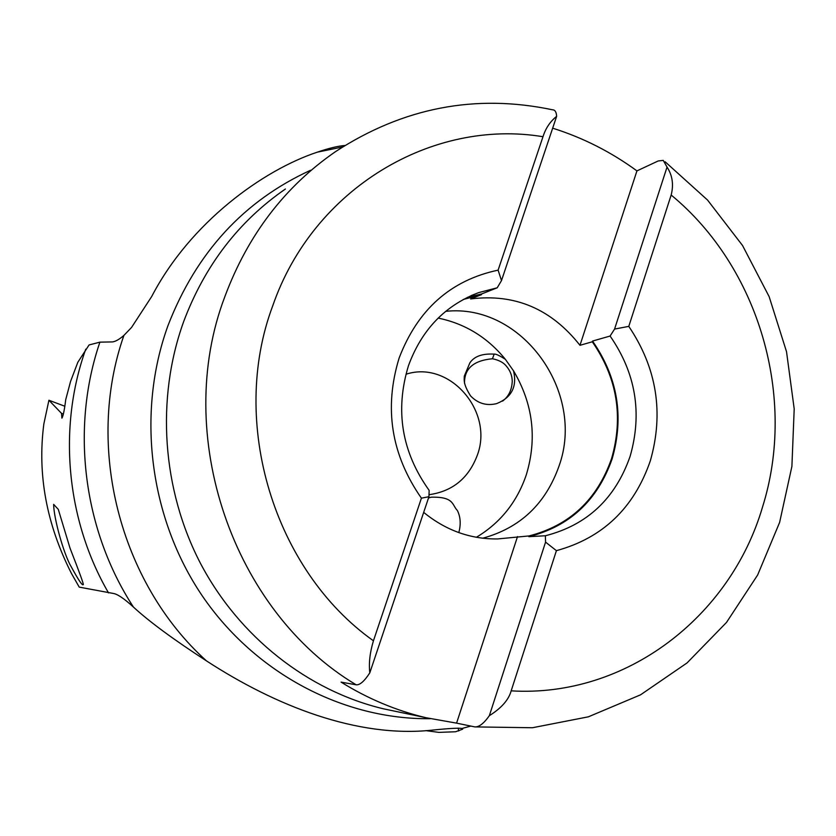 <?xml version="1.0" encoding="UTF-8"?>
<svg xmlns="http://www.w3.org/2000/svg" width="836" height="836" viewBox="0 0 836 836"><rect width="100%" height="100%" fill="white"/><g stroke="black" fill="none" stroke-linecap="round" stroke-linejoin="round"><path stroke-width="1.25" d="M133.415 607.04C123.937 598.367 117.092 593.811 112.881 593.372L79.232 587.123L71.53 573.6C46.492 524.256 37.265 474.388 43.838 423.998L48.916 400.256L61.519 413.36L61.916 418.157C63.212 415.983 64.477 409.818 65.72 399.671L70.558 381.435L77.821 362.281L89.086 344.944L99.902 342.154L111.272 341.934C114.396 342.154 118.607 339.98 123.906 335.414C84.885 446.487 119.663 582.64 206.471 660.889C173.48 639.488 149.121 621.545 133.415 607.04C83.203 530.034 70.423 428.199 99.902 342.154M85.763 349.166C57.684 427.447 66.201 520.044 108.534 592.912M64.821 406.233L48.916 400.256M206.471 660.889C275.64 705.908 357.38 738.136 432.024 730.162C448.639 728.417 458.63 727.863 462.026 728.469L462.674 729.18L455.568 731.761L438.827 732.378L425.837 730.633M342.53 147L317.283 152.173C263.246 170.063 190.462 222.188 151.703 296.498L131.545 327.451L123.906 335.414M83.234 584.615C84.008 584.855 79.598 572.702 70.025 548.155L58.28 509.343L53.661 504.38C53.65 517.777 63.755 554.341 71.144 566.62C78.375 579.944 82.398 585.942 83.234 584.615L83.276 584.51M63.379 414.123L61.519 413.36M464.534 383.337C464.199 368.686 473.5 360.504 492.456 358.759C498.841 360.065 503.46 362.5 506.313 366.063C510.179 370.567 512.154 375.646 512.249 381.331C511.82 390.067 508.581 396.661 502.551 401.113M438.158 318.088C465.098 323.657 487.503 337.399 505.372 359.323C499.5 355.53 495.758 353.806 494.16 354.13C482.299 353.429 474.19 356.366 469.832 362.939L464.314 376.095C464.105 380.505 463.353 384.403 470.553 395.877C477.805 403.443 486.489 406.035 496.584 403.642C511.58 397.591 517.233 386.671 513.544 370.87C533.002 403.767 537.266 438.388 526.335 474.712C517.066 501.997 500.419 522.855 476.374 537.287M458.807 532.605C461.033 524.276 460.552 516.909 457.386 510.514C451.9 504.934 454.335 496.574 431.115 497.19L428.502 498.005M428.952 494.713C452.537 491.39 468.672 478.202 477.335 455.16C493.94 411.281 449.611 360.138 406.191 374.173L406.191 374.173M505.372 359.323L513.544 370.87M317.283 152.173C328.705 148.275 337.922 146.039 344.944 145.474M445.651 311.358C521.81 302.904 585.879 392.115 559.023 466.06C545.605 503.92 520.149 527.976 482.675 538.227M529.094 535.928L528.854 536.67C569.818 526.252 597.583 500.304 612.14 458.859C624.273 416.621 617.731 377.36 592.525 341.067L592.296 341.788C617.177 377.83 623.593 416.767 611.565 458.619C597.144 499.698 569.661 525.468 529.094 535.928L497.65 538.938C470.49 539.272 445.828 530.421 423.674 512.374M592.296 341.788L579.975 345.31L636.938 170.889L658.204 160.961L663.251 160.387L667.044 167.085C672.437 175.33 673.816 184.641 671.162 195.028C759.276 267.593 796.98 397.884 762.474 507.212C730.309 616.895 625.892 697.799 511.172 690.849L556.41 550.663L545.563 542.125L489.342 715.689C483.866 723.453 479.018 727.184 474.806 726.902L532.448 727.738L588.377 716.818L640.522 694.841L687.067 662.917L726.494 622.444L757.635 575.022L779.622 522.406L791.901 466.404L794.2 408.877L786.519 351.684L769.141 296.634L742.556 245.533L707.549 200.055L665.153 161.797M517.515 536.576L456.581 723.14L474.806 726.902M545.563 542.125L545.365 535.761L528.854 536.67M511.172 690.849C508.685 699.837 501.412 708.113 489.342 715.689M667.044 167.085L614.564 329.081L628.787 326.374L671.162 195.028M545.365 535.761C587.081 525.112 615.338 498.632 630.125 456.31C642.445 413.193 635.768 373.107 610.092 336.041L614.564 329.081M556.41 550.663C602.704 537.997 634.012 508.069 650.314 460.876C664.003 412.869 656.824 368.039 628.787 326.374M592.525 341.067L610.092 336.041M579.975 345.31C551.227 308.818 514.767 293.363 470.595 298.954L481.452 294.659L463.322 299.466M467.376 297.376L481.703 293.927L481.452 294.659M481.703 293.927L497.201 287.793L501.495 280.593L498.11 270.143L542.992 136.717C545.636 128.284 550.182 121.502 556.63 116.361L501.495 280.593M498.11 270.143C450.729 280.206 417.739 309.487 399.148 357.986C383.776 408.104 391.206 454.836 421.417 498.172L373.441 640.794C369.92 652.425 368.697 663.115 369.794 672.865C364.391 681.215 359.856 685.196 356.178 684.809C232.816 611.252 172.122 434.521 224.957 296.383L225.103 295.975C248.104 234.686 284.898 186.574 335.508 151.64C403.286 107.541 475.642 93.59 552.565 109.809C555.02 109.819 556.368 112.003 556.63 116.361M421.417 498.172L428.941 496.699L369.794 672.865M497.201 287.793L478.652 292.621C445.097 305.37 421.699 329.718 408.48 365.645C394.843 410.445 401.729 452.025 429.15 490.377L428.941 496.699M356.178 684.809L341.088 682.124C367.955 698.802 396.264 710.663 426.015 717.716L396.64 711.572M456.581 723.14L426.015 717.716M552.659 128.18C582.974 137.721 611.064 151.964 636.938 170.889M458.17 728.125L458.703 730.967M462.026 728.469L470.783 726.087M430.321 718.699C343.815 719.744 255.419 673.743 202.281 595.88C149.404 517.902 136.226 413.057 167.994 325.57L168.088 325.319C196.387 252.493 243.872 200.818 310.522 170.283M373.441 640.794C273.936 570.288 228.939 422.274 272.745 305.777C313.458 188.006 432.484 118.357 542.992 136.717M285.41 189.009C238.688 221.3 204.778 265.503 183.648 321.62L183.565 321.87C155.83 398.824 162.038 489.488 200.515 563.443C239.357 637.241 308.265 690.912 383.578 708.844L396.494 711.54M494.16 354.13L492.456 358.759M463.823 299.288L463.175 299.539M478.652 292.621L471.096 295.63"/></g></svg>
